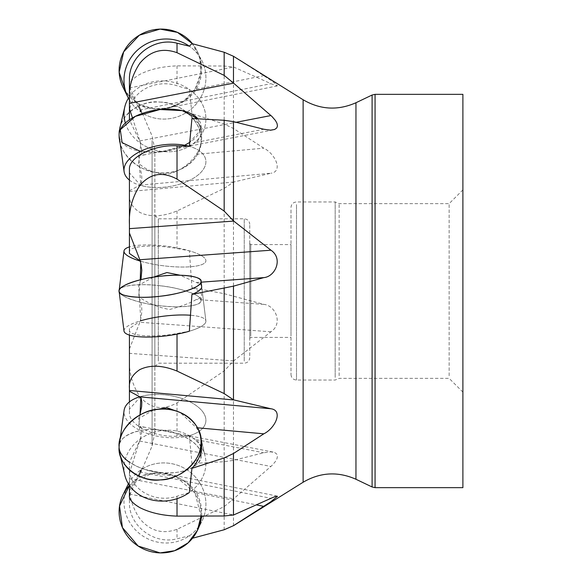 <?xml version="1.0" encoding="UTF-8"?>
<svg xmlns="http://www.w3.org/2000/svg" width="582" height="582" viewBox="0 0 582 582"><rect width="100%" height="100%" fill="white"/><g stroke="black" fill="none" stroke-linecap="round" stroke-linejoin="round"><path stroke-width="0.44" stroke-dasharray="2.91 2.18" d="M210.342 48.532L224.165 52.249L233.469 56.33L270.565 80.083L276.785 84.754L277.265 85.918L271.925 84.106L233.6 67.017L224.165 66.013L177.023 65.882C162.458 66.392 150.061 69.222 139.847 74.365C132.26 78.839 128.782 82.979 129.422 86.769L129.422 113.897C128.731 93.244 154.165 78.177 177.023 85.765L189.361 89.461A41.257 35.116 -167 0 1 205.148 125.661A41.257 35.116 -167 0 1 140.8 143.441L138.676 163.397C142.401 174.542 142.786 181.795 139.833 185.141L270.965 173.232L233.6 182.057L224.165 188.43L177.023 210.939C162.473 216.853 150.076 217.341 139.84 212.394C132.238 207.483 128.768 201.285 129.422 193.806L129.422 251.802C128.651 245.873 154.215 244.178 177.023 248.536L189.361 250.791A41.257 9.909 -173 0 1 205.897 261.012A41.257 9.909 -173 0 1 182.966 267.036A41.257 9.909 -173 0 1 140.8 261.26L140.8 262.94M233.469 525.721L233.469 498.97L224.165 506.609L177.023 529.307C162.429 534.494 150.04 530.98 139.847 518.758C132.26 507.526 128.782 495.486 129.422 482.631L129.422 502.259C128.68 525.692 154.179 545.007 177.023 538.787L189.361 535.811L191.929 538.379L192.54 538.219M140.96 279.644L138.676 285.202L140.8 320.74L129.422 328.532L129.422 335.087L129.422 330.198C128.687 336.134 154.172 337.822 177.023 333.464L189.361 331.209A41.257 9.909 -7 0 0 205.897 320.988A41.257 9.909 -7 0 0 189.921 315.211M189.361 89.461L191.929 113.657L224.165 124.075L233.469 128.491L263.813 148.177C275.199 153.713 283.434 171.501 270.965 173.232M129.422 485.432L151.546 473.472L175.211 476.112L195.065 493.063L200.972 516.241A41.257 39.751 -153.8 0 0 175.648 476.294A41.257 39.751 -153.8 0 0 129.422 485.432L129.422 468.103C128.724 488.756 154.172 503.823 177.023 496.235L189.361 492.539A41.257 35.116 -13 0 0 205.148 456.339A41.257 35.116 -13 0 0 140.8 438.559L138.676 418.603L139.869 415.017M224.165 188.43L224.165 293.684L191.929 287.581L189.361 250.791M224.165 293.684L263.813 304.386C275.199 305.288 283.434 323.345 270.965 331.791L233.6 360.913L224.165 370.93L177.023 402.897C162.465 410.747 150.076 408.615 139.876 396.509C132.267 385.117 128.782 372.204 129.422 357.777L129.422 412.667C128.731 424.976 154.165 437.562 177.023 436.187L189.361 435.678L191.929 463.505L224.165 461.722L233.469 460.362L263.813 452.752L270.565 451.828L274.639 452.512L276.785 454.076L277.476 456.128L276.959 458.747L275.432 461.504L271.925 465.549L233.469 498.97M129.422 86.769L129.422 99.369M132.478 117.877L139.833 140.931L141.804 150.607L141.622 153.815L140.669 155.481L138.676 155.19L140.8 185.505L129.422 172.883L129.422 169.333M129.422 193.806L129.422 172.883M129.422 357.777L129.422 388.194M140.8 438.559L129.422 462.203L129.422 468.103M129.422 495.231L129.422 462.203A41.257 21.098 -172.1 0 0 160.072 472.482A41.257 21.098 -172.1 0 0 200.935 456.914A41.257 21.098 -172.1 0 0 162.975 430.338A41.257 21.098 -172.1 0 0 119.208 445.557L120.067 439.374M129.422 490.735L141.804 468.837L138.676 477.262L140.8 469.929L129.422 495.58L129.422 502.259M129.422 482.631L129.422 495.58M129.422 473.261L141.179 435.867L141.804 431.393L141.622 428.185L140.669 426.519L138.676 426.81L140.051 414.406M189.361 435.678A41.257 21.098 -172.1 0 0 205.81 421.797A41.257 21.098 -172.1 0 0 184.792 399.558A41.257 21.098 -172.1 0 0 140.8 396.495L140.8 397.877M140.8 396.495L129.422 409.117L129.422 412.667M129.422 401.915L129.422 409.117M129.422 349.011L139.833 322.261C142.786 312.185 142.401 303.702 138.676 296.798L140.233 279.826M140.8 261.26L140.218 260.86M129.422 190.787L139.833 185.141M140.8 143.441L129.422 119.797L129.422 113.897M129.422 91.265L141.804 113.163L138.676 104.738L140.8 112.071L129.422 86.42L129.422 79.741M191.929 287.581A41.257 9.909 -173 0 1 201.67 295.467A41.257 9.909 -173 0 1 196.338 299.483C190.067 303.135 181.148 306.467 169.588 309.486C158.224 307.514 147.923 303.28 138.676 296.798M191.929 113.657A41.257 35.116 -167 0 1 200.914 143.943A41.257 35.116 -167 0 1 196.338 154.31C190.067 163.702 181.148 170.242 169.588 173.938C158.224 174.804 147.923 171.29 138.676 163.397M201.525 516.241A41.257 39.751 -153.8 0 0 196.338 492.794C184.843 474.235 155.852 468.43 138.676 477.262M191.929 43.621A41.257 39.751 -26.2 0 1 197.735 52.227A41.257 39.751 -26.2 0 1 196.338 89.206C184.843 107.765 155.852 113.57 138.676 104.738M124.759 474.934A41.257 35.116 167 0 1 157.038 431.429A41.257 35.116 167 0 1 205.148 456.339L200.914 438.057A41.257 35.116 -13 0 0 196.338 427.69L180.296 412.543M153.364 410.063L138.676 418.603M191.929 463.505A41.257 21.098 -172.1 0 0 201.583 452.236A41.257 21.098 -172.1 0 0 196.338 439.694L187.637 435.518L145.325 427.326L138.676 426.81M124.002 331.042A41.257 9.909 173 0 1 163.746 316.179A41.257 9.909 173 0 1 205.897 320.988L201.67 286.533A41.257 9.909 -7 0 0 196.338 282.517L180.275 275.25M153.364 277.192L138.676 285.202M191.929 118.495A41.257 21.098 -7.9 0 1 201.583 129.764A41.257 21.098 -7.9 0 1 196.338 142.306L187.637 146.482L145.325 154.674L138.676 155.19M462.894 94.349L462.894 487.651M129.422 328.532L129.422 330.198M129.422 253.468L129.422 251.802M154.863 217.61L154.863 366.631L154.863 217.61M154.863 153.728L154.863 432.47L154.863 153.728M462.894 389.103L462.894 189.892L462.894 389.103M449.144 375.761L449.144 203.642L449.144 375.761M339.131 375.761L339.131 203.642L339.131 375.761M291 209.942L291 374.539L291 209.942M291 336.032L291 244.585L291 336.032M250.777 336.032L250.777 244.585L250.777 336.032M249.743 337.036L249.743 243.56L249.743 337.036M249.743 355.711L249.743 224.303L249.743 355.711M158.297 361.051L158.297 218.803L158.297 361.051M233.6 360.913L129.422 353.347M129.422 191.529L233.6 182.057M129.422 494.023L233.6 514.983M191.929 538.379A41.257 39.751 -153.8 0 0 197.735 529.773L201.961 521.188A41.257 39.751 -153.8 0 0 191.078 472.882A41.257 39.751 -153.8 0 0 140.8 469.929M129.422 87.977L233.6 67.017M129.422 478.644L233.6 498.818M129.422 180.085A41.257 21.098 172.1 0 0 176.899 184.981A41.257 21.098 172.1 0 0 205.81 160.203A41.257 21.098 172.1 0 0 189.361 146.322A41.257 21.098 -7.9 0 1 205.81 160.203A41.257 21.098 -7.9 0 1 184.792 182.442A41.257 21.098 -7.9 0 1 140.8 185.505M129.422 99.988A41.257 39.751 153.8 0 0 183.941 113.963A41.257 39.751 153.8 0 0 201.961 60.812A41.257 39.751 153.8 0 0 189.361 46.189A41.257 39.751 -26.2 0 1 201.961 60.812A41.257 39.751 -26.2 0 1 191.078 109.118A41.257 39.751 -26.2 0 1 140.8 112.071M189.361 535.811A41.257 39.751 -153.8 0 0 201.961 521.188A41.257 39.751 26.2 0 1 164.953 542.991A41.257 39.751 26.2 0 1 127.938 484.733M200.914 438.057L205.148 456.339A41.257 35.116 167 0 1 189.361 492.539M139.731 396.8A41.257 21.098 7.9 0 1 184.203 399.332A41.257 21.098 7.9 0 1 205.81 421.797A41.257 21.098 7.9 0 1 164.953 437.366A41.257 21.098 7.9 0 1 124.09 410.441M201.67 286.533L205.897 320.988A41.257 9.909 173 0 1 189.361 331.209M189.376 142.619L200.434 130.273L197.967 118.823A41.257 21.098 -7.9 0 1 200.935 125.086A41.257 21.098 -7.9 0 1 162.975 151.662A41.257 21.098 -7.9 0 1 119.208 136.443M119.877 128.164A41.257 35.116 -167 0 1 160.072 102.097A41.257 35.116 -167 0 1 200.266 146.759A41.257 35.116 -167 0 1 160.537 172.854A41.257 35.116 -167 0 1 120.067 142.626M125.363 123.02A41.257 35.116 13 0 0 166.292 151.786A41.257 35.116 13 0 0 205.148 125.661A41.257 35.116 13 0 0 164.953 81A41.257 35.116 13 0 0 128.396 98.162M125.858 92.131L138.087 103.538L153.422 108.819L168.671 108.019L183.839 101.042L195.414 88.348L200.688 73.136L199.808 58.251L192.54 43.781A41.257 39.751 -26.2 0 1 197.08 50.903A41.257 39.751 -26.2 0 1 177.634 104.789A41.257 39.751 -26.2 0 1 123.064 87.358M128.396 483.838A41.257 39.751 26.2 0 1 182.981 467.535A41.257 39.751 26.2 0 1 201.961 521.188L197.735 529.773M160.072 285.755A41.257 9.909 -173 0 1 201.016 300.763A41.257 9.909 -173 0 1 158.864 305.572A41.257 9.909 -173 0 1 119.121 290.709A41.257 9.909 -173 0 1 160.072 285.755C180.34 287.654 202.863 295.743 201.037 300.472C202.863 305.623 180.34 308.504 160.072 305.717C139.804 303.819 117.273 295.729 119.106 291C117.273 285.849 139.804 282.968 160.072 285.755M140.298 261.107A41.257 9.909 7 0 0 182.69 267.036A41.257 9.909 7 0 0 205.897 261.012A41.257 9.909 7 0 0 164.953 246.004A41.257 9.909 7 0 0 129.422 246.913M160.072 472.482C180.34 475.501 202.863 466.117 201.037 455.415C202.863 445.092 180.34 431.109 160.072 429.989C139.804 426.97 117.273 436.354 119.106 447.049C117.273 457.379 139.804 471.362 160.072 472.482M184.676 145.245L162.611 151.713L140.349 151.4M160.072 102.097C180.34 101.763 202.863 122.591 201.037 139.978C202.863 157.584 180.34 175.648 160.072 172.825C139.804 173.16 117.273 152.331 119.106 134.951C117.273 117.338 139.804 99.275 160.072 102.097M177.023 529.307L177.023 538.787M224.165 506.609L224.165 529.766M177.023 334.155L177.023 333.464M177.023 65.882L177.023 85.765M224.165 66.013L224.165 124.075M177.023 498.687L177.023 496.235M177.023 210.939L177.023 248.536M177.023 402.897L177.023 436.187M224.165 370.93L224.165 461.722M152.091 140.611L152.091 445.994L152.091 140.611M270.965 331.791L139.833 322.261M263.813 304.386L196.338 299.483M196.338 154.31L263.813 148.177M139.833 471.966L270.965 498.345M196.338 492.794L256.706 504.936M139.833 110.034L270.965 83.655M196.338 89.206L263.813 75.631M196.338 427.69L197.458 427.792M139.833 441.069L270.965 466.458M196.338 439.694L263.813 452.752M196.338 282.517L201.132 282.168M139.833 140.931L236.117 122.293M196.338 142.306L263.813 129.248M375.07 487.651L375.07 94.349M233.469 128.491L233.469 66.995M233.469 295.845L233.469 182.173M372.102 95.026L372.102 486.974M355.958 102.738L355.958 479.262M303.127 99.762L303.127 482.238M233.469 460.362L233.469 361.109M335.174 377.398L335.174 201.961L335.174 377.398M296.5 204.602L296.5 380.039L296.5 204.602M244.244 361.051L244.244 218.803L244.244 361.051M210.342 533.468L209.702 533.643M154.863 149.53L152.091 136.006L139.316 106.142M154.863 432.47L152.091 445.994L139.316 475.858M277.265 496.075L141.79 468.83M277.265 85.925L141.79 113.17M273.074 452.061L187.637 435.525M145.325 427.334L140.247 426.351M273.074 129.939L187.637 146.475M145.325 154.667L140.247 155.649M291 374.539C291.327 377.885 293.161 379.719 296.5 380.039L335.174 380.039L339.131 378.358L449.144 378.358L462.894 392.108M291 207.461C291.327 204.115 293.161 202.281 296.5 201.961L335.174 201.961L339.131 203.642L449.144 203.642L462.894 189.892M249.743 338.44L250.777 337.415L291 337.415M249.743 243.56L250.777 244.585L291 244.585M154.863 366.631L158.297 363.197L244.244 363.197C247.583 362.87 249.416 361.036 249.743 357.697M154.863 215.369L158.297 218.803L244.244 218.803C247.583 219.13 249.416 220.964 249.743 224.303M200.935 125.086L201.583 129.764M200.935 456.914L201.583 452.236M197.08 50.903L197.735 52.227M200.266 146.759L200.914 143.943M201.016 300.763L201.67 295.467"/><path stroke-width="0.87" d="M355.958 479.262L372.102 486.974L372.102 95.026L355.958 102.738L355.958 479.262C337.844 471.26 320.231 472.249 303.127 482.238L303.127 99.762L233.469 56.279L233.469 83.03L224.165 75.391L177.023 52.693C162.436 47.498 150.04 51.02 139.833 63.256C132.274 74.685 128.804 86.725 129.422 99.369L129.422 79.741C128.702 56.316 154.157 36.986 177.023 43.214L189.361 46.189L191.929 43.621L210.342 48.532M233.469 121.638L233.469 220.891L224.165 211.07L177.023 179.103C162.443 171.246 150.047 173.392 139.833 185.542C132.274 197.182 128.797 210.073 129.422 224.223L129.422 169.333C128.731 157.024 154.165 144.438 177.023 145.813L189.361 146.322L191.929 118.495L224.165 120.278L233.469 121.638L263.813 129.248L270.565 130.172L274.639 129.488L276.785 127.924L277.476 125.872L276.959 123.253L275.432 120.496L271.925 116.451L233.469 83.03M192.54 538.219L224.165 529.751L233.469 525.67L270.565 501.917L277.476 496.33L275.432 496.453L271.925 497.894L233.6 514.983L224.165 515.987L177.023 516.118C162.473 515.616 150.083 512.786 139.847 507.628C132.245 503.154 128.775 499.021 129.422 495.231L129.422 485.417A41.257 39.751 -153.8 0 0 123.064 494.642A41.257 39.751 -153.8 0 0 160.072 552.9A41.257 39.751 -153.8 0 0 197.08 531.097A41.257 39.751 -153.8 0 0 200.972 516.241L197.429 530.369L188.102 542.868L174.571 550.725L160.072 552.9L138.167 546.062L122.431 527.59L119.521 506.027L129.422 485.432M119.121 291.291A41.257 9.909 -7 0 0 160.072 296.245A41.257 9.909 -7 0 0 201.016 281.237A41.257 9.909 -7 0 0 158.864 276.428A41.257 9.909 -7 0 0 119.121 291.291L124.002 331.042A41.257 9.909 173 0 0 164.953 335.996A41.257 9.909 173 0 0 189.361 331.209L191.929 294.419L233.469 286.155L263.813 277.614C275.199 276.712 283.434 258.655 270.965 250.209L233.469 220.891M233.469 286.155L233.469 399.827L224.165 393.57L177.023 371.061C162.443 365.14 150.047 364.659 139.833 369.606C132.267 374.633 128.797 380.824 129.422 388.194L129.422 335.087L129.422 391.213L139.833 396.859L141.179 398.67L141.804 402.104L141.622 406.709L139.869 415.017M119.877 453.836A41.257 35.116 -13 0 0 160.072 479.903A41.257 35.116 -13 0 0 200.266 435.241A41.257 35.116 -13 0 0 152.157 410.325A41.257 35.116 -13 0 0 119.877 453.836L124.759 474.934A41.257 35.116 167 0 0 164.953 501A41.257 35.116 167 0 0 189.361 492.539L191.929 468.343L224.165 457.925L233.469 453.509L263.813 433.823C275.199 428.287 283.434 410.499 270.965 408.768L233.469 399.827M132.478 117.877L129.422 108.739L129.422 86.42M129.422 224.223L129.422 232.989L139.833 259.739L141.179 264.694L141.804 270.288L140.96 279.644M140.8 397.877L140.051 414.406M129.422 391.213L129.422 401.915M140.8 262.94L140.233 279.826M140.8 261.26L129.422 253.468L129.422 232.989M129.422 108.739L129.422 119.768M180.296 412.543L166.881 407.655L153.364 410.063M180.275 275.25L166.867 272.543L153.364 277.192M375.07 487.651L462.894 487.651L462.894 94.349L375.07 94.349L375.07 487.651L372.102 486.974M197.08 531.097L197.735 529.773A41.257 39.751 -153.8 0 0 201.525 516.241M129.422 390.471L233.6 399.943M191.929 468.343A41.257 35.116 -13 0 0 200.914 438.057L200.266 435.241M129.422 228.653L233.6 221.087M191.929 294.419A41.257 9.909 -7 0 0 201.67 286.533L201.016 281.237M129.422 103.356L233.6 83.182M189.921 315.211A41.257 9.909 -7 0 0 140.8 320.74M119.208 445.557A41.257 21.098 -172.1 0 0 129.422 462.203M120.067 439.374L124.09 410.441A41.257 21.098 7.9 0 1 139.731 396.8M140.349 151.4L122.082 142.59L120.307 129.728L135.286 116.378L160.072 109.518A41.257 21.098 -7.9 0 1 197.967 118.823L182.261 110.638L160.072 109.518A41.257 21.098 -7.9 0 0 119.208 136.443L124.09 171.559A41.257 21.098 172.1 0 0 129.422 180.085M189.361 146.322A41.257 21.098 172.1 0 0 164.953 144.634A41.257 21.098 172.1 0 0 124.09 171.559M120.067 142.626A41.257 35.116 -167 0 1 119.877 128.164L124.759 107.066A41.257 35.116 13 0 0 125.363 123.02M128.396 98.162A41.257 35.116 13 0 0 124.759 107.066M125.858 92.131L119.15 72.183L123.653 51.856L139.404 35.16L160.072 29.1A41.257 39.751 -26.2 0 1 192.54 43.781L177.503 32.403L160.072 29.1A41.257 39.751 -26.2 0 0 123.064 87.358L127.938 97.267A41.257 39.751 153.8 0 0 129.422 99.988M189.361 46.189A41.257 39.751 153.8 0 0 164.953 39.009A41.257 39.751 153.8 0 0 127.938 97.267M123.064 494.642L127.938 484.733A41.257 39.751 26.2 0 1 128.396 483.838M129.422 246.913A41.257 9.909 7 0 0 124.002 250.958A41.257 9.909 7 0 0 140.298 261.107M160.072 479.903C180.34 480.237 202.863 459.409 201.037 442.022C202.863 424.416 180.34 406.352 160.072 409.175C139.804 408.84 117.273 429.669 119.106 447.049C117.273 464.662 139.804 482.725 160.072 479.903M160.072 296.245C180.34 294.347 202.863 286.257 201.037 281.528C202.863 276.377 180.34 273.496 160.072 276.283C139.804 278.181 117.273 286.271 119.106 291C117.273 296.151 139.804 299.032 160.072 296.245M189.376 142.619L184.676 145.245M177.023 52.693L177.023 43.214M224.165 75.391L224.165 52.234L209.702 48.357M177.023 179.103L177.023 145.813M224.165 211.07L224.165 120.278M233.469 525.67L224.165 529.766L210.342 533.468M177.023 371.061L177.023 334.155M224.165 393.57L224.165 288.316M177.023 516.118L177.023 498.687M224.165 515.987L224.165 457.925M256.706 504.936L263.813 506.369M139.833 396.859L270.965 408.768M197.458 427.792L263.813 433.823M139.833 259.739L270.965 250.209M201.132 282.168L263.813 277.614M236.117 122.293L270.965 115.542M233.469 453.509L233.469 515.005M233.469 56.279L224.165 52.234M355.958 102.738C337.844 110.74 320.231 109.751 303.127 99.762M303.127 482.238L233.469 525.721M375.07 94.349L372.102 95.026M124.002 250.958L119.128 290.644"/></g></svg>
